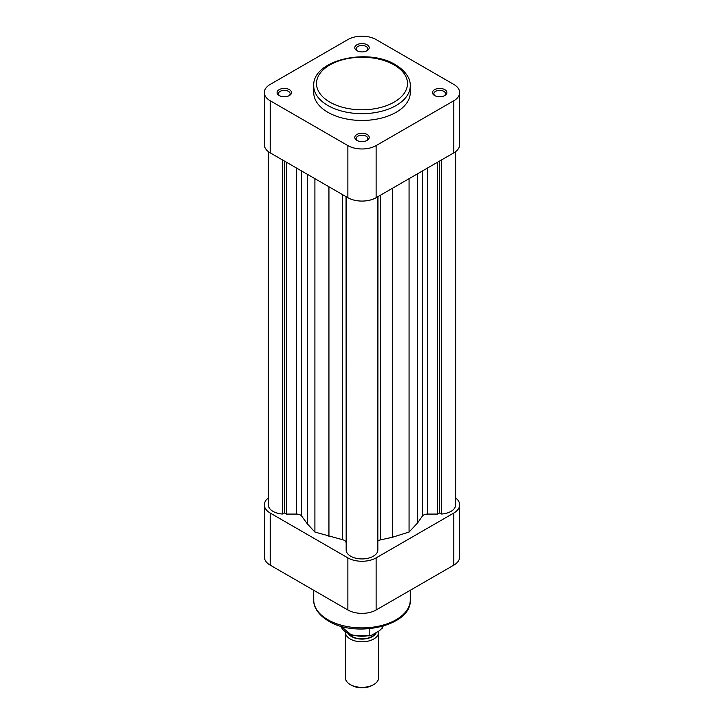 <?xml version="1.0" encoding="UTF-8"?>
<svg xmlns="http://www.w3.org/2000/svg" width="724" height="724" viewBox="0 0 724 724"><rect width="100%" height="100%" fill="white"/><g stroke="black" fill="none" stroke-linecap="round" stroke-linejoin="round"><path stroke-width="1.09" d="M279.211 95.532L279.211 95.532A7.213 4.163 180 0 1 279.211 89.64A7.213 4.163 180 0 1 289.41 89.64A7.213 4.163 180 0 1 289.41 95.532A7.213 4.163 180 0 1 279.211 95.532M288.867 95.812A5.828 3.367 0 0 0 290.134 93.722A5.828 3.367 0 0 0 288.433 91.342A5.828 3.367 0 0 0 282.079 90.609A5.828 3.367 0 0 0 278.487 93.722A5.828 3.367 0 0 0 279.754 95.812M356.896 50.68L356.896 50.68A7.213 4.163 180 0 1 356.896 44.788A7.213 4.163 180 0 1 367.104 44.788A7.213 4.163 180 0 1 367.104 50.68A7.213 4.163 180 0 1 356.896 50.68M366.561 50.961A5.828 3.367 0 0 0 367.828 48.87A5.828 3.367 0 0 0 366.118 46.49A5.828 3.367 0 0 0 359.774 45.757A5.828 3.367 0 0 0 356.172 48.87A5.828 3.367 0 0 0 357.439 50.961M356.896 140.384L356.896 140.384A7.213 4.163 180 0 1 356.896 134.492A7.213 4.163 180 0 1 367.104 134.492A7.213 4.163 180 0 1 367.104 140.384A7.213 4.163 180 0 1 356.896 140.384M366.561 140.664A5.828 3.367 0 0 0 367.828 138.574A5.828 3.367 0 0 0 366.118 136.193A5.828 3.367 0 0 0 359.774 135.46A5.828 3.367 0 0 0 356.172 138.574A5.828 3.367 0 0 0 357.439 140.664M434.59 95.532L434.59 95.532A7.213 4.163 180 0 1 434.59 89.64A7.213 4.163 180 0 1 444.789 89.64A7.213 4.163 180 0 1 444.789 95.532A7.213 4.163 180 0 1 434.59 95.532M444.246 95.812A5.828 3.367 0 0 0 445.513 93.722A5.828 3.367 0 0 0 443.812 91.342A5.828 3.367 0 0 0 437.459 90.609A5.828 3.367 0 0 0 433.866 93.722A5.828 3.367 0 0 0 435.133 95.812M327.863 112.292A48.273 27.874 0 0 0 380.471 118.338A48.273 27.874 0 0 0 410.273 92.591L410.273 85.794A48.273 27.874 180 0 1 380.471 111.541A48.273 27.874 180 0 1 327.863 105.496A48.273 27.874 180 0 1 313.727 85.794L313.727 92.591A48.273 27.874 0 0 0 327.863 112.292M270.188 152.845L347.873 197.697L347.873 145.596L270.188 100.745L270.188 152.845A19.973 11.53 180 0 1 264.332 144.691L264.332 92.591A19.973 11.53 0 0 0 270.188 100.745M453.812 100.745A19.973 11.53 0 0 0 459.668 92.591L459.668 144.691A19.973 11.53 180 0 1 453.812 152.845L453.812 100.745L376.127 145.596L376.127 197.697L453.812 152.845M376.127 197.697A19.973 11.53 180 0 1 347.873 197.697M459.668 92.591A19.973 11.53 0 0 0 453.812 84.427L376.127 39.576A19.973 11.53 0 0 0 347.873 39.576L270.188 84.427A19.973 11.53 0 0 0 264.332 92.591M347.873 145.596A19.973 11.53 0 0 0 376.127 145.596M345.357 632.188L345.357 677.727A16.643 9.611 0 0 0 350.226 684.524L351.602 685.311A14.706 8.489 180 0 0 372.398 685.311L373.774 684.524A16.643 9.611 0 0 0 378.643 677.727L378.643 632.188A16.643 9.611 180 0 1 373.774 638.984A16.643 9.611 180 0 1 355.629 641.075A16.643 9.611 180 0 1 345.357 632.188A16.643 9.611 180 0 1 345.357 632.097M348.497 633.971A14.706 8.489 0 0 0 372.398 636.604A14.706 8.489 0 0 0 376.317 632.532M378.562 631.238A16.643 9.611 180 0 1 378.643 632.188M375.738 632.866A14.29 8.254 180 0 1 372.1 636.441A14.29 8.254 180 0 1 349.23 634.305M340.895 626.188A21.503 12.417 0 0 0 369.204 635.509L370.163 635.853L372.027 635.011L379.439 630.731L382.254 627.97A21.503 12.417 0 0 0 383.105 626.188M383.15 626.179L382.019 628.613L382.254 626.432M369.204 635.509L369.204 628.749M350.226 684.524A16.643 9.611 0 0 0 373.774 684.524L372.398 685.311M268.36 151.633L268.36 504.881A15.955 9.213 0 0 0 282.351 514.022L284.315 512.891L286.396 514.085L296.532 514.085A5.548 3.204 180 0 1 300.451 515.026A5.548 3.204 180 0 1 301.646 516.049L307.419 523.968L314.904 532.049L342.651 539.724A5.548 3.204 180 0 1 344.425 540.412A5.548 3.204 180 0 1 346.045 542.674M377.955 541.045A5.548 3.204 180 0 1 380.543 539.878L392.417 537.262L409.069 532.049L417.495 523.072L422.382 516.094A5.548 3.204 180 0 1 427.531 514.085L437.604 514.085L439.685 512.891L441.649 514.022A15.955 9.213 0 0 0 455.64 504.881L455.64 151.633M377.828 548.602L377.955 196.638M346.172 196.711L346.172 550.864A15.955 9.213 0 0 0 362 558.937A15.955 9.213 0 0 0 377.828 550.864L377.828 196.711M346.045 196.638L346.172 548.602M441.649 159.868L441.649 514.022M282.351 159.868L282.351 514.022M284.315 161L284.315 512.891M286.396 162.203L286.396 514.085M307.419 174.339L307.419 523.968M314.904 178.656L314.904 532.049M328.94 186.765L328.94 536.394M392.417 188.294L392.417 537.262M409.069 178.674L409.069 532.049M417.495 173.814L417.495 523.072M437.604 162.203L437.604 514.085M439.685 161L439.685 512.891M268.36 497.931A19.973 11.53 0 0 0 264.332 504.881A19.973 11.53 0 0 0 270.188 513.035L347.873 557.887A19.973 11.53 0 0 0 376.127 557.887L376.127 609.988L453.812 565.136L453.812 513.035L376.127 557.887M453.812 513.035A19.973 11.53 0 0 0 459.668 504.881A19.973 11.53 0 0 0 455.64 497.931M459.668 504.881L459.668 556.982A19.973 11.53 180 0 1 453.812 565.136M376.127 609.988A19.973 11.53 180 0 1 347.873 609.988L270.188 565.136A19.973 11.53 180 0 1 264.332 556.982L264.332 504.881M329.827 102.102A45.503 26.272 0 0 0 394.173 102.102A45.503 26.272 0 0 0 394.173 64.952A45.503 26.272 0 0 0 329.827 64.952A45.503 26.272 0 0 0 329.827 102.102M301.646 171.009L301.646 516.049M296.532 168.049L296.532 514.085M342.651 194.684L342.651 539.724M380.543 195.145L380.543 539.878M422.382 170.991L422.382 516.094M427.531 168.022L427.531 514.085M327.863 619.735A48.273 27.874 0 0 0 380.471 625.771A48.273 27.874 0 0 0 410.273 600.024C411.73 625.808 356.009 638.369 328.443 621.002C316.135 613.545 313.42 604.974 313.727 600.024A48.273 27.874 0 0 0 327.863 619.735M270.188 513.035L270.188 565.136M347.873 609.988L347.873 557.887M410.273 85.794C410.58 80.789 407.82 72.228 395.557 64.816C367.991 47.44 312.27 60.011 313.727 85.794M370.091 635.871L351.746 635.265L340.85 626.179M410.273 590.277L410.273 600.024M313.727 590.277L313.727 600.024"/></g></svg>
